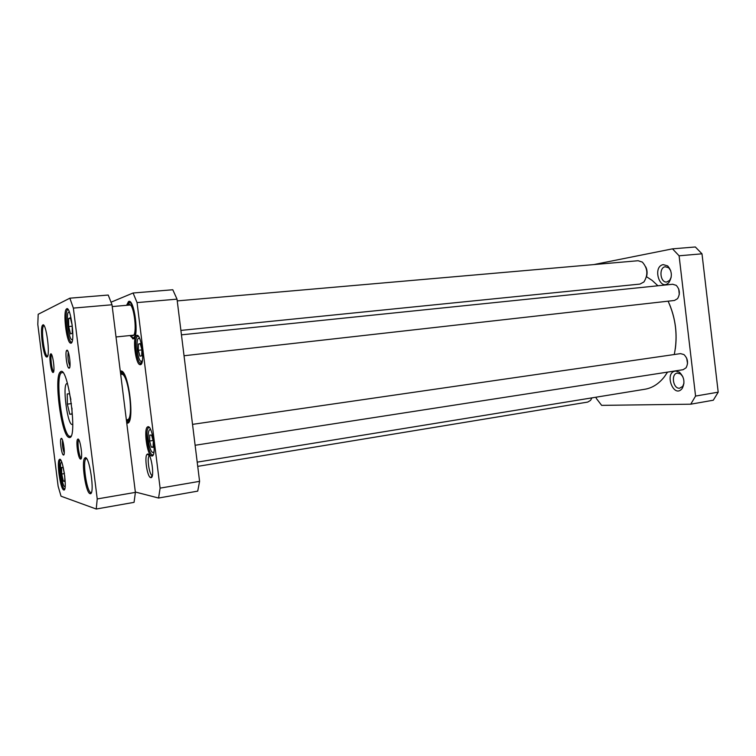 <?xml version="1.0" encoding="UTF-8"?>
<svg xmlns="http://www.w3.org/2000/svg" width="756" height="756" viewBox="0 0 756 756"><rect width="100%" height="100%" fill="white"/><g stroke="black" fill="none" stroke-linecap="round" stroke-linejoin="round"><path stroke-width="1.13" d="M148.686 427.669L148.478 426.875M646.503 276.715L652.239 280.476L657.918 285.777M668.115 301.181C675.902 318.399 677.962 336.174 674.276 354.526M667.539 372.113L664.562 376.554C658.967 383.746 652.428 387.979 644.953 389.236L197.203 462.143M141.022 361.255L141.003 364.364M675.297 348.951C677.348 333.623 675.439 318.796 669.589 304.479M126.743 423.001C135.57 426.592 128.718 368.389 120.62 371.073L120.28 371.158M120.45 372.519L122.699 372.065M129.049 421.555L128.076 422.065L126.564 421.536M151.266 447.146L149.603 441.013L149.764 435.031L151.597 435.144L153.288 441.315L153.118 447.335L151.266 447.146L153.128 446.862M141.741 355.821L139.954 356.17L138.32 350.293L138.442 344.027L140.219 343.602L141.873 349.518L141.741 355.821M111.056 302.183L133.084 293.007L137.053 302.598L160.111 488.13L158.58 498.034L135.343 492.014M140.38 364.694C145.435 364.581 141.126 332.177 136.505 335.541C132.328 337.129 135.494 364.023 139.917 364.666L140.38 364.694M151.739 455.981C157.191 457.314 152.277 423.341 147.543 426.942C143.432 428.68 147.174 455.481 151.597 455.953L151.739 455.981M150.737 477.631C155.169 478.983 151.077 451.275 147.288 454.186C144.018 455.594 147.174 477.291 150.699 477.622L150.737 477.631M129.928 335.551L133.283 338.858C139.501 338.253 134.256 297.429 128.492 301.587L126.592 305.311M158.58 498.034L197.722 491.126L199.584 481.345L177.027 299.149L172.793 289.756L133.084 293.007M153.062 440.493L149.603 441.013M138.32 350.293L141.863 349.905M140.285 343.829L138.442 344.027M130.108 302.041L128.907 302.476L129.181 304.687L129.975 304.819L129.2 304.677C134.171 302.863 137.875 336.571 132.612 335.683L131.799 335.362M130.098 305.008L128.889 304.8L128.614 302.589L129.21 302.447C134.719 301.616 138.679 337.686 133.113 337.866L130.372 335.503M127.036 305.273L128.614 302.589L130.552 302.249M126.422 420.449L127.651 420.686C134.766 420.355 128.529 371.782 121.565 373.266L120.591 373.653M127.121 419.722L127.452 419.684C134.266 419.372 128.303 372.859 121.621 374.277M134.464 337.809L132.527 337.837M152.334 475.533L152.277 475.524C149.272 475.269 146.598 456.86 149.386 455.688L149.442 455.66M141.589 363.504L140.748 363.645C136.581 363.06 133.614 337.828 137.545 336.354L138.395 336.307M153.232 454.725L152.4 454.904C148.242 454.479 144.727 429.332 148.601 427.716L149.442 427.641M199.584 481.345L160.111 488.13M177.027 299.149L137.053 302.598M127.991 422.793L127.537 422.037M121.121 371.971L121.366 371.139M121.546 371.829L121.735 371.29M679.275 294.519L678.737 289.038M184.039 355.755L674.465 300.463L677.546 298.667C680.315 293.876 679.88 289.435 676.242 285.343L672.66 284.265M687.544 363.617L686.665 358.117M195.114 445.265L683.103 369.703L686.07 367.794C688.555 362.899 687.847 358.495 683.953 354.573L680.523 353.619L192.525 424.362M690.748 404.195L713.295 400.217L718.2 392.175L701.993 253.818L695.34 246.976L672.5 248.847L679.096 255.793L695.567 396.068L690.748 404.195L601.644 405.367L596.238 398.308L596.106 397.193M593.696 264.6L672.5 248.847M675.722 371.045C663.541 372.018 673.728 399.489 682.224 388.414C685.191 382.366 684.237 376.96 679.36 372.179L675.722 371.045M663.21 264.609C651.852 266.764 660.186 292.506 669.003 282.347C672.5 276.498 672.056 271.017 667.661 265.914L663.21 264.609M671.224 277.15L669.674 280.353L666.792 281.988C660.177 283.018 658.58 267.567 665.223 266.745L668.644 267.747L670.695 270.61M683.972 383.15L682.715 386.392L679.512 388.234C672.953 388.811 670.789 373.748 677.338 373.095L680.523 373.936L682.81 376.611M701.993 253.818L679.096 255.793M695.567 396.068L718.2 392.175M64.733 475.845L64.827 481.534L63.324 481.099L61.718 474.04L61.605 467.378L63.098 467.728L64.43 473.558M63.324 481.099L64.818 480.854M64.43 473.615L61.718 474.04M72.189 325.203L72.283 333.311L70.544 333.916L68.72 326.545L68.607 318.512L70.336 317.785L72.189 325.203M70.478 318.342L68.607 318.512M72.198 326.223L68.72 326.545M135.39 492.383L112.011 304.762L73.36 308.098L97.231 498.941L135.39 492.383L134.058 502.353L96.239 509.024L61.028 496.201L58.136 486.278L37.8 324.4L38.187 314.279L69.854 298.185L108.221 295.048L112.011 304.762M97.231 498.941L96.239 509.024M69.854 298.185L73.36 308.098M69.949 366.169C68.097 361.614 67.539 356.917 68.257 352.079M69.136 368.2C71.565 368.115 68.758 347.788 66.679 350.415C64.912 351.757 66.764 367.208 68.805 368.125L69.136 368.2M64.26 452.957C62.672 448.856 62.105 444.613 62.531 440.219M63.466 455.036C65.734 455.755 62.918 436.165 61.094 438.537C59.563 439.727 61.529 454.28 63.324 454.989L63.466 455.036M71.839 342.185L71.149 342.043C67.378 340.276 64.194 312.37 67.492 309.894L68.172 309.639M70.998 343.205C75.657 342.629 70.44 303.978 66.396 309.062C62.937 311.689 66.301 341.173 70.27 343.063L70.998 343.205M91.353 492.525L90.578 492.458C86.59 490.824 82.47 461.718 85.825 458.939L86.543 458.637M89.983 493.649C95.577 496.03 89.076 452.419 84.719 458.183C81.204 461.132 85.551 491.787 89.737 493.536L89.983 493.649M70.951 436.221L69.335 436.278C62.153 433.131 55.046 377.735 61.208 372.888L62.786 372.528M69.24 437.526C78.426 440.011 67.615 362.304 60.168 372.132C53.884 377.149 61.17 434.001 68.522 437.27L69.24 437.526M81.336 458.013L81.157 457.947C79.068 457.096 76.932 441.466 78.709 440.049L78.86 439.926M80.514 459.062C83.462 459.969 79.994 436.221 77.632 439.293C75.694 440.861 78.038 458.041 80.316 458.986L80.514 459.062M53.685 371.517L53.61 371.47C51.795 370.705 50 355.906 51.588 354.753L51.654 354.696M53.1 372.481C55.443 372.443 52.58 351.464 50.586 354.016C48.856 355.282 50.822 371.555 52.816 372.415L53.1 372.481M47.571 356.123L47.155 356.01C43.952 354.611 40.805 327.906 43.621 325.883L43.99 325.694M46.891 357.03C50.775 356.747 45.993 320.856 42.638 325.146C39.69 327.291 42.997 355.433 46.371 356.917L46.891 357.03M64.695 489L64.307 488.905C61.227 487.733 57.683 462.322 60.31 460.262L60.65 460.054M63.702 489.945C67.936 491.92 62.616 455.188 59.318 459.582C56.558 461.765 60.3 488.612 63.542 489.869L63.702 489.945M72.047 413.91L69.76 414.212L67.369 404.139L67.218 393.942L69.486 393.734L70.884 399.593M71.971 408.07L72.047 414.203L69.76 414.212M71.451 403.61L67.369 404.139M591.948 397.864L590.512 400.415L587.705 402.088L197.732 466.367M177.244 300.897L638.102 260.725L642.335 262.086C647.75 268.257 648.279 274.882 643.914 281.969L639.963 284.086L180.901 330.41M645.785 266.934C647.221 270.034 647.476 273.237 646.541 276.545M153.988 451.653C152.646 453.647 151.172 451.965 149.565 446.598C147.136 438.13 148.1 426.753 151.011 430.362M142.411 360.461L141.504 361.321C137.053 362.304 134.927 333.122 139.907 339.104M129.361 420.865L127.651 420.686M65.167 486.439C62.417 489.33 58.382 460.423 61.803 462.36M72.585 339.132C68.891 344.32 64.77 308.127 69.552 312.493M72.765 424.154C67.681 429.03 61.434 380.315 67.586 383.746M126.346 419.845L127.32 419.712M120.686 374.381L121.65 374.267M121.054 372.009L120.317 371.451M127.471 422.028L126.734 422.954M133.33 335.409L132.612 335.683M133.113 337.866L134.171 338.036M129.21 302.447L130.221 302.079M121.565 373.266L123.209 372.651M151.37 476.724L151.984 476.62M129.172 302.135L128.492 301.587M133.141 338.168L132.593 338.83M149.386 455.688L147.288 454.186M152.277 475.524L150.699 477.622M153.071 455.055L152.173 455.197M137.545 336.354L136.505 335.541M140.748 363.645L139.917 364.666M148.601 427.716L147.543 426.942M152.4 454.904L151.597 455.953M128.076 422.065L128.794 421.961M121.631 371.81L122.359 371.735M672.868 284.237L181.449 334.842M668.644 267.747L667.661 265.914M669.674 280.353L669.003 282.347M680.523 373.936L679.36 372.179M682.715 386.392L682.224 388.414M67.955 351.37L66.679 350.415M69.826 366.925L68.805 368.125M62.134 439.264L61.094 438.537M64.128 453.987L63.324 454.989M67.492 309.894L66.396 309.062M71.149 342.043L70.27 343.063M85.825 458.939L84.719 458.183M90.578 492.458L89.737 493.536M62.606 372.349L62.087 372.406M70.828 436.448L70.308 436.524M61.208 372.888L60.168 372.132M69.335 436.278L68.522 437.27M78.709 440.049L77.632 439.293M81.157 457.947L80.316 458.986M51.588 354.753L50.586 354.016M53.61 371.47L52.816 372.415M43.621 325.883L42.638 325.146M47.155 356.01L46.371 356.917M60.31 460.262L59.318 459.582M64.307 488.905L63.542 489.869M116.018 336.959L133.557 335.182M112.228 306.567L130.24 304.989"/></g></svg>
